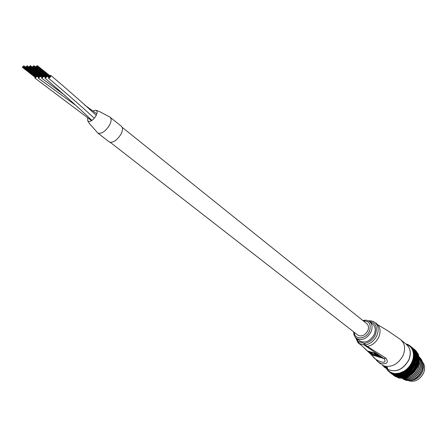 <?xml version="1.0" encoding="UTF-8"?>
<svg xmlns="http://www.w3.org/2000/svg" width="447" height="447" viewBox="0 0 447 447"><rect width="100%" height="100%" fill="white"/><g stroke="black" fill="none" stroke-linecap="round" stroke-linejoin="round"><path stroke-width="0.67" d="M38.33 77.208L38.358 78.214L40.56 76.303M41.716 77.214L41.739 78.247L43.951 76.331M34.989 77.186L35.017 78.18L37.185 76.308M108.9 141.688L109.359 142.04C112.979 143.029 116.779 140.531 120.763 134.541C122.903 130.407 123.042 127.602 121.176 126.121L110.336 117.416M97.876 133.111L97.893 133.122C101.486 134.066 105.308 131.519 109.347 125.467C111.526 121.305 111.7 118.489 109.856 117.03L99.536 111.588L96.178 110.342M109.359 142.04L97.893 133.122C101.665 134.039 105.57 131.334 109.599 125.009C111.543 121.053 111.627 118.394 109.856 117.03M87.623 117.684L87.785 121.008C89.959 122.215 92.596 120.662 95.692 116.349C97.507 113.018 97.552 110.973 95.826 110.213L92.926 110.973M45.119 77.258L45.158 78.281L47.393 76.342M48.572 77.281L48.611 78.309L50.556 76.968L50.796 75.403L49.863 75.655M357.578 334.904L358.092 335.3C361.802 336.854 365.02 335.367 367.747 330.853C369.043 327.617 368.646 325.17 366.557 323.505L122.199 127.35M33.296 66.43L33.681 66.145L33.301 66.43M33.167 66.933L32.787 67.212L33.167 66.933M45.946 77.331L46.343 77.074M32.815 66.938L32.435 67.218L32.815 66.938M32.949 66.43L32.57 66.709L32.949 66.43M46.745 76.51L46.678 76.163M29.904 66.458L29.524 66.737L29.904 66.458M30.027 66.743L29.653 67.022L30.027 66.743M29.552 67.039L29.178 67.318L29.552 67.039M42.309 77.381L42.683 77.314M29.429 66.759L29.049 67.033L29.429 66.759M29.776 66.173L29.396 66.452L29.776 66.173M30.251 65.877L29.871 66.156L30.251 65.877M30.379 66.162L29.999 66.441L30.379 66.162M43.13 76.795L43.253 76.348M26.412 66.989L26.038 67.268L26.412 66.989M39.14 77.275L39.532 77.024M26.071 66.994L25.697 67.268L26.071 66.994M26.205 66.491L25.831 66.771L26.205 66.491M39.923 76.465L39.861 76.124M23.088 67.016L22.719 67.296L23.088 67.016M35.788 77.253L36.179 76.996M22.752 67.022L22.384 67.296L22.752 67.022M22.886 66.525L22.518 66.799L22.886 66.525M36.57 76.443L36.509 76.102M36.732 66.396L37.118 66.111L36.738 66.396M36.598 66.905L36.218 67.184L36.598 66.905M49.405 77.365L49.807 77.102M36.246 66.905L35.866 67.19L36.246 66.905M36.38 66.396L35.995 66.681L36.38 66.396M36.861 65.888L36.475 66.167L36.861 65.888M37.213 65.882L36.827 66.167L37.213 65.882M50.209 76.538L50.142 76.186M363.724 347.57L370.976 354.432M368.451 320.845C370.418 320.549 372.474 321.019 374.62 322.265C378.425 325.31 379.157 329.774 376.821 335.663C374.128 340.944 370.222 344.05 365.115 344.989L385.973 358.192C388.711 362.232 387.225 364.087 381.514 363.752L378.419 362.159L376.687 360.69M359.299 340.513L360.042 341.089C365.478 343.363 370.183 341.201 374.156 334.602C376.033 329.886 375.446 326.31 372.396 323.868L370.032 321.957M387.51 367.49L387.543 368.803L387.51 367.49L384.185 366.467M375.849 322.974L377.128 324.097L375.771 323.175M360.98 344.961L371.982 355.058C374.675 361.293 389.08 365.624 383.939 358.583L364.076 344.916L359.053 343.48L360.98 344.961L358.198 343M381.738 357.812L373.653 355.432L368.054 351.135L376.156 353.499L381.738 357.812M385.973 358.192L383.939 358.583L371.295 354.706L378.419 362.159L380.755 364.026M374.016 355.108L373.653 355.432M373.826 355.052L369.138 351.448M374.044 355.13L379.57 356.756L378.19 355.695L374.787 354.694L373.899 354.013L377.307 355.007L375.754 353.806L370.222 352.191L374.044 355.13M378.19 355.695L378.369 355.309L379.743 356.371L379.57 356.756M378.369 355.309L377.313 355.002M374.955 354.32L374.787 354.694M375.944 353.437L377.48 354.627L377.307 355.007M375.927 353.432L375.754 353.806M370.39 351.817L370.222 352.191M380.833 357.114L379.576 356.745M387.163 367.328L387.068 367.954L384.057 366.747L384.202 366.434M384.029 366.808L387.236 368.92L387.068 367.954L384.04 367.015M387.689 368.49L387.225 368.92L384.057 367.037L384.118 366.406M373.323 321.538L373.038 321.421M373.547 321.644L374.189 321.991M374.374 322.103L375.206 322.706M422.281 372.144C419.789 377.117 416.084 379.877 411.156 380.414C416.084 379.877 419.789 377.117 422.281 372.144C423.538 369.177 423.728 366.378 422.856 363.752C423.728 366.378 423.538 369.177 422.281 372.144M419.442 374.927L421.655 371.362L422.75 367.652M416.403 357.963L414.872 364.668C412.156 370.289 408.027 373.888 402.496 375.458M402.412 375.48L401.032 375.737M400.708 375.776L399.596 375.854M399.11 375.86L398.646 375.843M397.567 375.743L397.271 375.698M400.221 377.061L399.501 376.754L400.316 377.385L400.657 376.564L400.099 376.614M412.436 373.86L412.961 373.401M413.57 372.826L414.235 372.122M414.777 371.485L415.224 370.904M398.769 378.028L402.965 378.263L407.563 377.028L411.899 374.379L414.592 371.759L417.476 367.367L419.035 362.791L419.28 358.008L418.09 353.733M403.473 377.547L402.747 377.296L403.557 377.927L403.864 376.994L404.725 377.966C410.67 377.659 415.168 374.407 418.213 368.216L419.32 364.182L419.23 360.198M403.831 378C410.145 378.229 414.984 375.005 418.358 368.328L419.487 364.076L419.292 359.913M402.417 378.123C409.391 380.011 415.034 377.011 419.347 369.121C420.973 365.015 420.951 361.31 419.28 358.002M402.356 378.145C409.368 380.201 415.079 377.234 419.493 369.233C421.163 364.987 421.085 361.182 419.264 357.835M402.244 378.296L402.244 378.296C409.446 381.403 415.526 378.643 420.482 370.027C422.454 364.836 421.968 360.483 419.018 356.974M402.384 378.408C409.592 381.509 415.671 378.754 420.621 370.138C422.622 364.853 422.091 360.455 419.018 356.941M402.401 378.419L403.39 379.173C410.592 382.28 416.665 379.531 421.61 370.926C423.784 365.009 422.923 360.327 419.023 356.868M402.898 378.827L406.094 380.386L410.212 380.598C415.375 379.564 419.225 376.38 421.75 371.038C423.901 365.199 423.08 360.545 419.286 357.08M414.978 363.389L414.693 362.713L414.146 362.724L414.425 363.4L414.978 363.389L414.877 364.299L414.229 364.802L414.051 365.97L413.184 366.713L413.201 367.373L412.212 368.127L412.089 368.898L411.441 369.093L411.011 370.144L410.279 370.356L409.754 371.373L409.022 371.513L408.318 372.558L407.446 372.859L407.329 372.323L406.608 372.206L406.725 372.737L407.446 372.859M416.705 365.83L416.95 366.495L417.504 366.479L417.247 365.814L415.604 364.959M412.816 362.74L413.089 363.417L413.671 363.411L413.397 362.735L411.877 362.182L413.162 362.159L413.011 361.824M394.153 375.435L393.265 374.497L394.109 375.145L394.656 374.994M393.114 373.843L393.785 374.614L392.913 373.955M394.125 375.603L394.79 376.056L394.125 375.603M393.645 374.374L394.165 374.022L393.461 374.033M393.796 375.033L393.969 375.43M394.505 375.972L395.154 376.441L394.505 375.972M395.455 375.949L395.338 375.491M394.533 374.111L393.868 373.418L394.438 374.564L395.176 374.949L394.304 374.29M395.93 376.419L395.243 376.005L395.93 376.419M395.053 374.67L395.55 374.262L394.885 374.284M395.019 375.547L395.243 376.005M396.238 376.905L395.561 376.475L396.238 376.905M395.338 375.307L394.617 374.916L395.461 375.558L395.83 374.91L395.176 374.949M391.768 373.413L391.237 372.608L393.868 373.418L394.617 374.916M396.841 376.296L396.651 375.804L396.355 375.955L396.712 376.665L397.411 377.05L396.595 376.424M396.008 374.206L395.282 373.575L395.88 374.765L396.629 375.117L395.763 374.452M396.517 374.798L396.992 374.34L396.366 374.362M397.299 376.799L397.785 376.408L397.148 376.452M397.567 377.369L396.875 376.972L397.685 377.598L398.076 377.011L397.411 377.05M396.78 375.519L396.042 375.167L396.886 375.81L397.243 375.072L396.629 375.117M395.88 374.765L396.042 375.167M393.394 373.91L393.868 373.418L395.282 373.575L395.589 374.284M397.528 374.133L396.746 373.569L397.377 374.793L398.132 375.106L397.26 374.446M398.288 376.48L398.048 376.022L397.763 376.201L398.126 376.95L398.836 377.302L398.02 376.676M398.735 377.017L399.199 376.57L398.601 376.62M398.026 374.759L398.467 374.251L397.886 374.273M398.97 377.665L398.266 377.307L399.076 377.933L399.456 377.257L398.836 377.302M398.266 375.564L397.523 375.245L398.366 375.893L398.702 375.067L398.132 375.106M397.377 374.793L397.523 375.245M398.126 376.95L397.88 376.458M397.098 376.34L397.595 375.966L398.266 377.307M399.065 373.888L398.232 373.396L398.903 374.653L399.663 374.932L398.797 374.268M399.562 374.541L399.964 373.994L399.428 374.01M398.556 376.491L399.026 376.072L399.786 376.491M399.221 376.279L399.501 376.754M400.434 377.799L399.719 377.475L400.529 378.101L400.892 377.335L400.316 377.385M399.791 375.435L399.042 375.15L399.886 375.798L400.194 374.893L399.663 374.932M399.59 377.067L399.719 377.475M398.903 374.653L398.467 374.251L399.042 375.15M401.317 376.329L400.97 375.961L400.713 376.19L401.104 377.017L401.831 377.296L401.015 376.665M400.613 373.468L399.735 373.061L400.445 374.346L401.205 374.586L400.339 373.921M401.11 374.161L401.467 373.575L400.97 373.575M401.747 376.938L402.144 376.391L401.629 376.441M401.333 375.139L400.579 374.888L401.423 375.536L401.691 374.552L401.205 374.586M401.942 377.76L401.216 377.469L402.026 378.095L402.367 377.246L401.831 377.296M400.445 374.346L399.964 373.994L400.579 374.888M401.104 377.017L400.657 376.564L401.216 377.469M402.859 376L402.468 375.676L402.227 375.933L402.635 376.793L403.367 377.033L402.551 376.402M402.149 372.887L401.233 372.558L401.987 373.865L402.747 374.066L402.646 373.608L401.881 373.407M402.646 373.608L402.954 372.994L402.501 372.977M403.283 376.642L403.641 376.056L403.172 376.095M402.876 374.67L402.127 374.457L402.222 374.893L402.965 375.106L403.188 374.055L402.747 374.066M401.987 373.865L401.467 373.575L402.127 374.457M404.367 377.357L405.094 377.581L405.016 377.173L403.367 377.033M402.635 376.793L402.144 376.391L402.747 377.296M404.395 375.502L403.747 375.508L404.177 376.396L404.909 376.609L404.826 376.178L404.094 375.972M403.652 372.15L402.713 371.898L403.512 373.223L404.261 373.396L404.155 372.899L403.401 372.731M404.155 372.899L404.412 372.262L404.004 372.222M404.826 376.178L405.133 375.558L404.708 375.586M404.401 374.044L403.658 373.865L403.758 374.329L404.496 374.513L404.664 373.396L404.261 373.396M403.512 373.223L402.954 372.994L403.658 373.865M405.016 377.173L405.362 376.581L404.909 376.609M404.177 376.396L403.641 376.056L404.289 376.955M405.915 374.843L405.256 374.927L405.708 375.838L406.435 376.016L406.345 375.553L405.625 375.379M405.111 371.261L404.149 371.088L404.999 372.424L405.742 372.563L405.625 372.038L404.876 371.898M405.625 372.038L405.826 371.379L405.457 371.317M394.824 374.145L395.282 373.575L399.735 373.061L404.149 371.088L405.826 371.379L406.608 372.206M406.345 375.553L406.608 374.904L406.222 374.91M406.546 376.625L405.82 376.441L405.904 376.882L406.63 377.072L406.843 376.005L406.435 376.016M405.893 373.256L405.155 373.111L405.261 373.608L405.993 373.759L406.099 372.591L405.742 372.563M404.999 372.424L404.412 372.262L405.155 373.111M405.708 375.838L405.133 375.558L405.82 376.441M407.39 374.027L406.731 374.184L407.217 375.122L407.932 375.268L407.832 374.765L407.122 374.631M406.507 370.228L405.535 370.144L406.435 371.479L407.161 371.591L407.033 371.032L406.301 370.926M407.033 371.032L407.172 370.367L406.848 370.278M403.948 371.982L404.149 371.088L405.535 370.144L407.172 370.367L408.128 371.725L408.832 371.815L408.698 371.25L407.994 371.161M407.832 374.765L408.038 374.1L407.698 374.083M408.055 375.921L407.334 375.771L407.424 376.245L408.139 376.402L408.295 375.279L407.932 375.268M407.329 372.323L407.48 371.641L407.161 371.591M406.435 371.479L407.48 371.641L408.295 372.468M407.217 375.122L406.608 374.904L407.334 375.771M408.815 373.072L408.161 373.295L408.675 374.256L409.379 374.368L409.268 373.837L408.569 373.731M407.826 369.071L406.848 369.06L407.804 370.395L408.513 370.479L408.362 369.898L407.653 369.814M408.362 369.898L408.156 369.105M405.395 371.066L405.535 370.144L406.848 369.06L408.446 369.228L409.452 370.58L410.139 370.647L409.988 370.055L409.301 369.993M409.268 373.837L409.418 373.156L411.05 373.396L410.637 372.77L409.955 372.692L410.072 373.245L410.759 373.329M409.513 375.067L408.809 374.944L408.904 375.452L409.614 375.581L409.703 374.402L409.379 374.368M408.698 371.25L408.513 370.479M407.804 370.395L408.793 370.569L409.648 371.362M408.675 374.256L408.038 374.1L408.809 374.944M410.173 371.977L410.463 372.01M409.05 367.792L408.077 367.864L409.083 369.194L409.776 369.25L409.608 368.641L408.916 368.585M409.608 368.641L409.368 367.814M406.776 370.01L406.848 369.06L408.077 367.864L409.625 367.976L410.687 369.317L411.346 369.362L411.173 368.747L410.514 368.708M410.637 372.77L410.726 372.083L412.313 372.262L411.922 371.58L411.257 371.524L411.396 372.105L412.061 372.167M409.066 372.882L409.212 372.29L409.955 372.692M409.525 372.273L409.631 371.949M410.916 374.066L410.229 373.977L410.335 374.513L411.028 374.614L411.05 373.396L412.665 373.608L412.246 372.938L411.57 372.871L411.698 373.441L412.374 373.513M409.988 370.055L409.776 369.25M409.083 369.194L408.446 369.228L410.016 369.373L410.905 370.133M410.072 373.245L409.418 373.156L410.229 373.977M411.436 370.759L411.721 370.781M410.167 366.411L409.206 366.562L410.268 367.875L410.933 367.915L410.743 367.283L410.078 367.244M410.743 367.283L410.475 366.428M408.077 368.825L408.077 367.864L409.206 366.562L410.698 366.629L411.81 367.954L412.447 367.982L412.251 367.345L411.614 367.322M411.922 371.58L411.95 370.893L413.486 371.021L413.106 370.272L412.464 370.239L412.626 370.842L413.268 370.881M410.407 371.764L410.491 371.172L411.257 371.524M410.81 371.122L410.888 370.792M411.173 368.747L410.933 367.915M410.268 367.875L409.625 367.976L411.139 368.071L412.061 368.797M411.396 372.105L410.726 372.083L411.57 372.871M412.246 372.938L412.313 372.262L413.883 372.424L413.481 371.692L412.827 371.647L412.972 372.239L413.631 372.29M411.162 364.948L410.223 365.171L411.335 366.462L411.978 366.484L411.76 365.83L411.123 365.814M411.76 365.83L411.458 364.953M409.284 367.523L409.206 366.562L410.223 365.171L411.648 365.199L412.816 366.501L413.425 366.512L413.201 365.858L412.592 365.853M413.106 370.272L413.073 369.596L414.553 369.68L414.179 368.876L413.564 368.859L413.749 369.485L414.369 369.501M411.659 370.529L411.681 369.943L412.464 370.239M412 369.853L412.045 369.529M412.251 367.345L411.978 366.484M411.335 366.462L410.698 366.629L412.156 366.68L413.101 367.367M412.626 370.842L411.95 370.893L412.827 371.647M413.481 371.692L413.486 371.021L415.006 371.127L414.609 370.339L413.983 370.317L414.151 370.932L414.782 370.96M412.028 363.417L411.117 363.702L412.285 364.97L412.888 364.976L412.648 364.311L412.039 364.305M412.648 364.311L412.307 363.417M410.374 366.127L410.223 365.171L411.117 363.702L412.475 363.702L413.693 364.976L414.274 364.976L414.023 364.311L413.441 364.311M414.179 368.876L414.084 368.211L415.503 368.255L415.129 367.395L414.537 367.389L414.749 368.032L415.347 368.037M412.804 369.183L412.771 368.613L413.564 368.859M413.084 368.49L413.095 368.172M413.201 365.858L412.888 364.976M412.285 364.97L411.648 365.199L413.045 365.216L414.017 365.864M413.749 369.485L413.073 369.596L413.983 370.317M414.609 370.339L414.553 369.68L416.012 369.747L415.621 368.898L415.017 368.892L415.213 369.524L415.822 369.535M413.397 362.735L413.162 362.159L414.146 362.724M412.749 361.83L411.877 362.182L412.184 363.104M415.129 367.395L414.967 366.747L416.319 366.763L415.945 365.847L415.386 365.858L415.621 366.512L416.191 366.506M413.833 367.747L413.738 367.199L414.537 367.389M414.045 367.048L414.028 366.73M414.023 364.311L413.671 363.411M413.089 363.417L412.475 363.702L413.799 363.696L414.788 364.299M414.749 368.032L414.084 368.211L415.017 368.892M415.621 368.898L415.503 368.255L416.895 368.289L416.503 367.384L415.928 367.389L416.151 368.043L416.727 368.037M413.319 360.209L412.492 360.617L413.447 361.131L413.754 361.813L414.296 361.802L413.995 361.12L413.447 361.131M413.995 361.12L413.57 360.204M411.346 364.646L411.117 363.702L412.492 360.617L413.704 360.584L414.699 361.103L415.012 361.785L415.531 361.768L415.213 361.092L414.699 361.103M414.732 366.238L414.581 365.713L415.369 364.959M414.827 365.233L417.001 365.227L416.615 364.255L416.084 364.271L416.353 364.936L416.889 364.925M415.945 365.847L416.319 366.763L417.643 366.775L417.504 366.479M414.877 365.534L415.386 365.858M414.693 362.713L414.296 361.802M413.754 361.813L413.162 362.159L414.408 362.137L415.419 362.696L414.917 363.238M415.621 366.512L414.967 366.747L415.928 367.389M416.503 367.384L416.319 366.763L417.358 367.602M416.006 363.361L415.486 363.685L416.33 363.674L416.235 363.355M413.738 358.578L412.961 359.03L413.928 359.5L414.268 360.187L414.777 360.176L414.436 359.489L413.928 359.5M414.436 359.489L413.972 358.572M412.877 361.506L412.492 360.617L412.961 359.03L414.09 358.997L415.101 359.472L415.447 360.153L415.928 360.137L415.576 359.461L415.101 359.472M416.615 364.255L416.33 363.674L417.537 363.657L417.135 362.634L416.638 362.657L416.939 363.327L417.442 363.31M415.492 364.674L415.57 363.97L416.084 364.271M415.57 363.97L415.486 363.685M415.213 361.092L414.777 360.176M414.268 360.187L413.704 360.584L414.872 360.556L415.894 361.07L415.464 361.629M416.353 364.936L415.721 365.233L415.565 364.847M417.247 365.814L417.001 365.227L418.252 365.221L417.839 364.21L417.33 364.232L417.61 364.903L418.129 364.881M416.498 361.735L416.001 362.109L416.788 362.092L416.705 361.729M413.995 356.946L413.274 357.444L414.246 357.868L414.62 358.555L415.095 358.544L414.721 357.857L414.246 357.868M414.721 357.857L414.207 356.941M413.419 359.885L412.961 359.03L413.274 357.444L415.336 357.846L415.716 358.528L416.163 358.511L415.783 357.835L415.336 357.846M417.135 362.634L416.788 362.092L417.923 362.076L417.492 361.008L417.029 361.025L417.364 361.701L417.833 361.679M416.107 363.07L416.112 362.377L416.638 362.657M415.576 359.461L415.095 358.544M414.62 358.555L414.09 358.997L416.213 359.438L415.855 360.003M416.939 363.327L416.33 363.674L417.33 364.232M417.839 364.21L417.537 363.657L418.71 363.646L418.28 362.584L417.8 362.606L418.118 363.282L418.599 363.26M416.827 360.109L416.358 360.522L417.096 360.511L417.023 360.098M414.09 355.337L413.425 355.868L414.408 356.248L414.81 356.929L415.252 356.924L414.408 356.248M414.844 356.242L414.285 355.337M413.799 358.248L413.274 357.444L413.425 355.868L415.414 356.242L415.827 356.918L416.235 356.913L415.414 356.242M417.492 361.008L417.096 360.511L418.146 360.5L417.694 359.388L417.263 359.399L417.632 360.075L418.068 360.058M416.57 361.439L416.503 360.774L417.029 361.025M415.783 357.835L415.252 356.924M414.81 356.929L414.324 357.41L416.364 357.823L416.09 358.377M417.364 361.701L416.788 362.092L417.8 362.606M418.28 362.584L417.923 362.076L419.018 362.064L418.56 360.958L418.113 360.98L418.465 361.651L418.912 361.634M416.995 358.488L416.565 358.947L417.247 358.941L417.18 358.483M414.017 353.767L413.425 354.32L414.403 354.661L414.838 355.337L415.246 355.337L414.403 354.661M414.805 354.667L414.201 353.773M414.028 356.622L413.425 355.868L413.425 354.32L415.324 354.678L415.771 355.343L416.146 355.348L415.324 354.678M417.694 359.388L417.247 358.941L418.219 358.941L418.141 358.46L417.336 357.801L418.141 358.46M416.872 359.813L416.509 359.449L416.738 359.17L417.263 359.399M415.822 356.242L415.246 355.337M414.838 355.337L414.397 355.851L416.358 356.237L416.151 356.773M417.632 360.075L417.096 360.511L418.113 360.98M418.56 360.958L418.146 360.5L419.163 360.494L418.677 359.349L418.269 359.366L419.068 360.019M417.001 356.902L416.61 357.393L417.241 357.404L417.168 356.902M413.782 352.253L413.263 352.828L414.235 353.124L414.704 353.789L415.073 353.806L414.235 353.124M414.598 353.147L413.95 352.264M414.084 355.019L413.425 354.32L413.263 352.828L415.073 353.175L415.554 353.828L415.073 353.175M417.733 357.79L417.241 357.404L418.129 357.427L418.051 356.902L417.247 356.242L418.051 356.902M417.012 358.198L416.805 357.594L417.336 357.801M415.699 354.689L415.073 353.806M414.704 353.789L414.313 354.331L416.185 354.706L416.051 355.209M417.744 358.466L417.247 358.941L418.269 359.366M418.677 359.349L418.219 358.941L419.152 358.958L419.057 358.438L418.258 357.784L419.057 358.438M416.844 355.365L416.498 355.885L417.073 355.913L416.995 355.371M413.391 350.817L412.944 351.398L413.905 351.655L414.414 352.303L413.905 351.655M414.235 351.694L413.676 351.482L413.542 350.839M413.983 353.46L413.263 352.828L412.944 351.398L414.665 351.75L415.179 352.381L414.665 351.75M417.604 356.242L417.073 355.913L417.884 355.968L417.8 355.399L416.995 354.739L417.8 355.399M416.984 356.617L416.548 356.365L416.716 356.052L417.247 356.242M415.414 353.203L414.844 352.934L414.743 352.337M414.414 352.303L414.073 352.867L415.855 353.242L415.794 353.711M417.682 356.896L417.241 357.404L418.258 357.784M418.632 357.779L418.129 357.427L418.984 357.471L418.884 356.907L418.085 356.253L418.884 356.907M416.531 353.89L416.23 354.437L416.749 354.488L416.665 353.901M412.849 349.47L412.475 350.051L413.961 350.901L413.419 350.269M413.721 350.331L413.129 350.18L412.983 349.498M413.721 351.962L412.944 351.398L412.475 350.051L414.101 350.414L414.922 351.085L414.101 350.414M417.319 354.756L416.749 354.488L417.487 354.583L417.386 353.974L416.587 353.314L417.386 353.974M416.8 355.091L416.325 354.896L416.47 354.577L416.995 354.739M414.972 351.795L414.369 351.588L414.257 350.951M413.961 350.901L413.676 351.482L415.369 351.856L415.358 352.258M417.464 355.382L417.073 355.913L418.085 356.253M418.426 356.259L417.884 355.968L418.666 356.047L418.554 355.443L417.755 354.789L418.554 355.443M416.056 352.499L415.805 353.063L416.274 353.147L416.179 352.521M412.156 348.224L411.86 348.8L413.626 349.666L412.788 348.984M412.425 348.911L412.279 348.269M416.878 353.353L416.274 353.147L416.939 353.286L416.822 352.638L416.023 351.979L416.822 352.638M416.453 353.633L415.95 353.493L416.068 353.169L416.587 353.314M413.358 349.593L413.129 350.18L413.419 350.252M417.09 353.94L416.749 354.488L417.755 354.789M418.057 354.812L417.487 354.583L418.191 354.706L417.263 353.409L418.062 354.063M415.431 351.208L415.235 351.778L416.023 351.979M411.324 347.101L411.106 347.66L412.849 348.492L412.011 347.811M411.581 347.738L411.43 347.157M413.637 349.275L414.218 349.856L413.637 349.275M412.609 348.397L412.514 348.738M416.559 352.588L416.274 353.147L417.263 353.409M417.537 353.454L417.202 353.353M414.665 350.023L414.542 350.532M410.363 346.107L410.217 346.637L411.933 347.448L411.1 346.76M415.542 350.834L416.118 351.409L415.542 350.834M410.603 346.693L410.458 346.174M414.81 350.649L415.313 350.75M416.872 352.191L417.425 352.784L416.872 352.191M412.765 348.191L413.369 348.744L412.765 348.191M411.726 347.319L411.67 347.615M413.766 348.967L413.71 349.347M405.882 343.944L408.1 344.548L408.105 345.006L409.055 345.095L409.508 345.782M414.671 349.75L415.269 350.303L414.671 349.75M410.067 345.849L409.217 345.749L410.067 345.849M410.195 345.956L410.905 346.537M409.284 345.252L409.217 345.749L406.122 344.117M414.039 349.56L414.464 349.643M416.062 351.046L416.649 351.61L416.062 351.046M411.765 347.235L412.397 347.766L411.765 347.235M412.43 347.922L412.816 348.107M413.671 348.8L414.296 349.319L413.671 348.8M409.402 345.436L409.759 345.771M415.123 350.029L415.738 350.565L415.123 350.029M410.916 346.581L411.229 346.85M412.827 348.152L413.207 348.481M414.051 349.118L414.704 349.655M386.862 369.278L386.499 368.512M387.666 370.418L387.141 369.222L386.728 369.244M389.063 371.463L388.298 371.178L387.99 370.267L387.549 370.367M389.13 371.708L388.717 371.44M386.778 368.669L388.963 371.189L389.661 372.306L388.963 371.189L388.499 371.368M390.13 372.658L389.633 372.284M390.192 372.329L389.661 372.306M392.555 374.446L392.153 374.161M392.103 374.161L391.835 373.832M391.069 373.29L390.376 372.798L391.069 373.29M390.505 372.815L390.047 371.971L390.376 372.798M391.427 373.049L390.834 373.038M391.488 373.681L390.823 373.189L391.488 373.681M394.036 375.631L393.572 375.284M393.444 375.173L392.801 374.698L393.444 375.173M392.678 374.379L391.991 373.921L392.678 374.379M392.31 373.91L391.6 373.457L392.466 374.117L392.6 373.753M388.963 371.189L391.237 372.608L391.6 373.457M392.757 373.619L392.103 373.619M398.199 375.821L396.886 375.81M399.73 375.743L398.366 375.893M401.277 375.491L399.886 375.798M397.629 375.569L396.746 373.569L396.31 374.206M402.825 375.067L402.468 375.497L401.853 375.229L401.423 375.536M399.143 375.514L398.232 373.396L397.836 374.094M404.351 374.48L404.004 374.977L402.965 375.106M400.68 375.284L400.194 374.893L399.735 373.061L399.378 373.815M405.848 373.731L405.518 374.295L404.496 374.513M402.222 374.893L401.691 374.552L401.233 372.558L400.92 373.368M407.29 372.832L406.993 373.463L405.993 373.759M403.758 374.329L403.188 374.055L402.713 371.898L402.451 372.753M415.531 361.768L415.419 362.696M415.928 360.137L415.894 361.07M416.163 358.511L416.213 359.438M416.235 356.913L416.364 357.823M416.146 355.348L415.973 355.868L416.358 356.237M415.894 353.845L415.749 354.398L416.185 354.706M415.486 352.42L415.375 353.001L415.855 353.242M414.922 351.085L414.85 351.688L415.369 351.856M412.721 349.213L411.86 348.8L412.475 350.051L413.296 350.537M411.86 348.8L411.106 347.66L412 347.989M411.106 347.66L410.217 346.637L411.145 346.889M410.217 346.637L409.217 345.749M390.047 371.971L389.572 372.234M391.237 372.608L390.751 372.949M394.383 375.541L394.841 375.307M395.701 376.022L396.355 375.955M400.065 376.475L400.713 376.19M401.596 376.279L402.227 375.933M403.138 375.921L403.747 375.508M404.675 375.396L405.256 374.927M406.183 374.709L406.731 374.184M407.653 373.865L408.161 373.295M415.956 352.258L415.431 352.18L415.961 351.968M415.302 350.984L414.822 350.968M414.514 349.822L414.213 349.85M393.148 374.899L393.489 374.765M415.464 352.812L415.576 353.091M415.917 354.119L416.034 354.577M416.14 355.041L416.313 356.153M416.347 356.471L416.403 357.79M393.271 374.508L392.84 374.564M413.369 348.744L413.408 349.185M414.218 349.856L414.19 350.431M396.707 375.72L396.338 375.866L396.036 375.346L395.461 375.558M392.516 373.094L392.03 373.513M402.825 377.665L402.367 377.246L402.596 378.073L402.026 378.095M401.305 377.799L400.892 377.335L401.417 378.229M396.159 375.452L396.321 375.821M391.952 373.832L391.667 373.837M412.464 348.057L412.397 347.766M414.648 351.024L414.369 351.588L414.85 351.688M415.179 352.381L414.844 352.934L415.375 353.001M415.554 353.828L415.162 354.365L415.749 354.398M415.771 355.343L415.33 355.857L415.973 355.868M415.827 356.918L415.336 357.393L416.04 357.393M415.716 358.528L415.185 358.969L415.945 358.952M415.447 360.153L414.872 360.556L415.693 360.533M415.012 361.785L414.408 362.137L415.285 362.12M414.425 363.4L413.799 363.696L414.727 363.69M413.693 364.976L413.045 365.216L414.023 365.227M412.816 366.501L412.156 366.68L413.184 366.713M411.81 367.954L411.139 368.071L412.212 368.127M410.687 369.317L411.128 369.462M409.452 370.58L409.938 370.697M408.128 371.725L408.659 371.815M406.725 372.737L406.099 372.591L406.876 373.441M405.261 373.608L404.664 373.396L405.401 374.268M403.35 374.787L403.188 374.055L403.887 374.944M401.853 375.229L401.691 374.552L402.35 375.458M400.356 375.508L400.194 374.893L400.803 375.804M398.875 375.62L398.702 375.067L399.277 375.983M397.433 375.569L397.774 375.988M400.495 376.011L401.149 378.067L400.529 378.101M399.814 377.765L399.942 378.145M399.026 376.072L399.735 377.905L399.076 377.933M398.372 377.564L398.517 377.894M417.18 352.722L416.939 353.286L417.9 353.521M417.783 354.024L417.487 354.583L418.465 354.851M418.241 355.426L417.884 355.968L418.873 356.276M418.537 356.902L418.129 357.427L419.13 357.779M418.677 358.444L418.219 358.941L419.219 359.332M418.649 360.036L418.146 360.5L419.152 360.93M418.465 361.651L417.923 362.076L418.917 362.551M418.118 363.282L417.537 363.657L418.526 364.182M417.61 364.903L417.001 365.227L417.973 365.791M416.95 366.495L416.319 366.763L416.895 368.289M416.151 368.043L415.503 368.255L416.436 368.904M415.213 369.524L414.553 369.68L415.459 370.367M414.151 370.932L413.486 371.021L414.363 371.742M412.972 372.239L412.313 372.262L413.157 373.022M411.698 373.441L411.05 373.396L411.855 374.184M410.475 374.536L411.028 374.614M410.335 374.513L409.703 374.402L410.475 375.223M409.212 372.29L409.983 375.62L409.614 375.581M408.904 375.452L408.295 375.279L409.027 376.117M407.854 373.279L408.552 376.419L408.139 376.402M407.424 376.245L406.843 376.005L407.535 376.866M406.44 374.133L407.077 377.072L406.63 377.072M405.904 376.882L405.362 376.581L406.01 377.458M404.976 374.837L405.585 377.564L405.094 377.581M403.49 375.391L404.088 377.899L403.557 377.927M401.987 375.782L402.937 378.14M417.001 365.227L417.643 366.775M414.581 365.713L416.012 369.747M412.492 360.617L414.229 364.802M413.738 367.199L415.006 371.127M411.877 362.182L413.43 366.3M412.771 368.613L413.883 372.424M411.117 363.702L412.497 367.736M411.681 369.943L412.665 373.608M410.223 365.171L411.441 369.093M410.491 371.172L411.357 374.681M409.206 366.562L410.279 370.356M408.077 367.864L409.022 371.513M406.848 369.06L407.686 372.541M405.535 370.144L406.284 373.435M404.149 371.088L404.837 374.189M397.785 376.408L398.076 377.011M395.55 374.262L396.036 375.346M377.503 324.606L388.236 331.048L400.171 339.284C404.831 343.022 405.803 348.409 403.093 355.443C398.417 363.892 392.192 367.434 384.42 366.065L381.878 364.886L384.051 366.546M362.752 320.449L366.188 320.164L369.216 321.298C372.273 323.74 372.854 327.327 370.96 332.06C366.965 338.681 362.249 340.86 356.812 338.591L355.968 337.926M354.281 332.333C354.387 340.189 365.964 339.513 369.401 331.3C371.485 324.421 369.457 320.957 363.316 320.901M386.862 368.719L387.644 369.289C395.919 372.832 402.959 369.725 408.759 359.969C411.436 352.979 410.447 347.615 405.787 343.877L401.451 340.329M356.27 338.189L358.343 341.597L358.209 343.011M358.343 341.597L364.623 343.385C369.267 342.531 372.809 339.703 375.262 334.904C377.827 327.271 375.899 322.801 369.479 321.482M377.072 324.22C380.391 327.366 380.939 331.685 378.721 337.178C376.033 342.447 372.139 345.542 367.043 346.475L365.998 346.403M358.907 341.91L359.053 343.48L358.136 342.938L355.415 337.34M364.623 343.385L365.115 344.989L364.076 344.916L363.931 343.341M408.519 380.704C414.704 382.425 419.699 379.9 423.51 373.128C425.253 368.753 424.918 365.054 422.504 362.025C424.941 365.059 425.287 368.769 423.538 373.161C419.705 379.95 414.699 382.464 408.508 380.704M74.923 104.76L38.358 78.214M65.027 95.468L41.739 78.247M96.837 113.851L84.489 104.911M91.568 120.673L35.017 78.18M97.893 133.122L89.601 123.746L87.785 121.014M91.942 120.422C77.689 106.839 62.094 92.786 45.158 78.281M94.328 118.231C80.667 105.749 65.43 92.445 48.611 78.309M96.239 115.348C82.701 102.877 67.553 89.562 50.796 75.403M110.314 142.381L358.092 335.3M33.698 66.156L46.801 76.56M33.262 66.704L46.387 77.108M32.787 67.212L45.912 77.61M32.435 67.218L45.56 77.605M33.827 65.653L46.924 76.057M30.083 66.474L43.158 76.817M29.653 67.022L42.744 77.365M29.178 67.318L42.275 77.655M30.301 65.614L43.365 75.956M30.43 65.893L43.499 76.241M26.937 66.223L39.979 76.51M26.513 66.765L39.571 77.057M26.038 67.268L39.101 77.555M25.697 67.268L38.76 77.549M27.071 65.72L40.107 76.012M23.613 66.257L36.626 76.487M23.188 66.793L36.218 77.029M22.719 67.296L35.754 77.521M22.384 67.296L35.414 77.521M23.747 65.759L36.749 75.99M37.135 66.122L50.265 76.582M36.699 66.676L49.852 77.135M36.218 67.184L49.371 77.638M35.866 67.19L49.019 77.638M37.263 65.62L50.388 76.074M360.042 341.089L356.812 338.591C354.672 337.055 353.644 334.82 353.711 331.892M408.821 360.064C403.038 369.809 395.981 372.882 387.644 369.289L386.996 368.792M408.826 360.053C411.234 354.046 410.709 349.068 407.256 345.118M387.543 368.814L387.225 368.92M406.167 371.435L406.619 371.507M399.489 377.329L399.964 378.207M397.634 376.022L398.07 376.799M395.785 374.62L395.489 374.117"/></g></svg>
